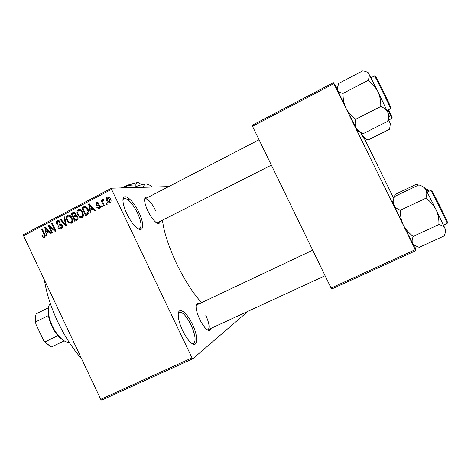 <?xml version="1.0" encoding="UTF-8"?>
<svg xmlns="http://www.w3.org/2000/svg" width="471" height="471" viewBox="0 0 471 471"><rect width="100%" height="100%" fill="white"/><g stroke="black" fill="none" stroke-linecap="round" stroke-linejoin="round"><path stroke-width="0.71" d="M138.857 212.315C144.703 224.131 143.649 233.663 136.684 227.681C133.193 224.673 129.908 220.039 126.834 213.793C124.668 209.195 123.402 205.203 123.037 201.823C121.748 191.067 132.616 198.697 138.857 212.315M138.392 228.865L139.787 228.688C142.001 226.539 141.223 221.27 137.461 212.88C132.198 202.818 127.67 198.026 123.867 198.503L123.025 199.492M192.315 324.107C198.803 337.148 197.938 349.458 190.525 342.329C187.799 339.75 185.191 335.894 182.695 330.76C180.01 325.002 178.533 319.986 178.256 315.711C177.579 305.744 186.469 311.419 192.315 324.107M192.221 343.636L193.652 343.524C196.195 340.874 195.3 334.634 190.973 324.802C186.428 315.935 182.524 311.778 179.263 312.338L178.362 313.309M210.555 328.581C210.072 330.836 208.688 331.019 206.398 329.117C204.155 327.068 201.941 323.818 199.769 319.367C197.467 314.428 196.224 310.248 196.042 306.827C196.036 303.718 197.061 302.712 199.121 303.807M207.317 329.824L208.111 329.712C209.948 327.716 209.136 322.829 205.686 315.04M160.005 221.647C159.628 223.872 158.274 224.108 155.936 222.347C153.152 219.992 150.455 216.171 147.841 210.878C145.933 206.834 144.862 203.419 144.615 200.634C144.473 197.573 145.451 196.548 147.547 197.561M156.855 222.995L271.373 165.133M81.624 358.825C72.558 348.475 64.562 336.047 57.633 321.534C50.844 306.968 46.441 293.115 44.409 279.98M201.588 302.641C193.01 293.25 184.709 280.333 176.684 263.878C168.695 246.851 163.961 232.356 162.489 220.381M168.7 186.598L111.468 188.188L111.562 189.33L192.021 357.872L192.892 358.737L101.718 400.115L100.741 399.331L192.021 357.872M111.562 189.33L23.55 235.788L23.597 234.611L111.468 188.188M248.034 311.284L192.892 358.737M106.664 203.195L107.2 204.32L106.534 204.673L105.999 203.549L106.664 203.195M103.108 202.754L104.527 205.721L103.861 206.074L101.13 200.34L101.795 199.992L102.231 200.905L102.543 199.469L103.326 199.445L103.526 200.363L102.99 200.516L102.678 201.517L103.108 202.754M102.083 205.597L102.619 206.722L101.954 207.069L101.418 205.945L102.083 205.597M100.07 205.868C100.576 207.028 100.335 207.923 99.34 208.565L98.875 208.741L96.843 207.576L97.462 207.122L98.998 207.723L99.475 206.363L99.057 205.933L95.772 205.073L96.49 202.654L96.961 202.477L98.81 203.478L98.198 203.931L96.902 203.46L96.378 204.608L100.07 205.868L99.057 205.933M90.526 210.125L91.068 212.768L90.373 213.127L88.654 204.226L89.349 203.861L95.201 210.602L94.506 210.967L92.816 208.918L90.526 210.125M82.131 217.567L79.664 217.331L77.744 214.988C76.555 212.851 76.744 211.037 78.321 209.542L78.851 209.342C80.682 209.354 81.983 210.319 82.766 212.233L83.449 215.388L82.131 217.567M71.374 223.201L68.919 222.96L67.012 220.622C65.828 218.491 66.017 216.684 67.583 215.2L68.095 215.006C69.92 215.011 71.215 215.971 71.992 217.89L72.675 221.029L71.374 223.201M44.439 237.296L43.179 237.272L41.919 235.612L42.508 235.176L43.903 236.43L44.451 235.429L41.548 229.047L42.184 228.712L44.668 233.952C45.487 235.276 45.41 236.389 44.439 237.296M23.55 235.788L100.741 399.331M46.611 233.151L47.153 235.747L46.482 236.101L44.774 227.346L45.446 226.993L51.156 233.651L50.485 234.005L48.831 231.985L46.611 233.151M49.602 226.734L52.534 232.933L51.892 233.269L48.225 225.527L48.913 225.167L54.565 229.948L51.622 223.737L52.269 223.395L55.943 231.149L55.248 231.514L49.602 226.734L50.609 226.598M62.125 225.226C62.72 226.669 62.402 227.77 61.177 228.535L60.629 228.753C59.346 228.906 58.398 228.335 57.792 227.034L58.386 226.598L60.806 227.599L61.483 225.58L59.175 224.955C57.98 225.268 57.073 224.855 56.449 223.725C55.878 222.389 56.161 221.358 57.285 220.628L57.809 220.428L60.329 221.923L59.729 222.365L57.733 221.529L57.109 223.413L57.686 224.096L60.264 223.89L62.125 225.226M64.68 216.854L66.334 225.709L65.699 226.045L60.088 219.28L60.759 218.927L65.546 224.991L64.003 217.213L64.68 216.854M77.709 216.89C78.392 218.367 78.086 219.48 76.802 220.228L74.777 221.293L71.074 213.493L73.747 212.168L75.837 213.434L75.908 215.447L77.709 216.89M88.112 209.36C89.337 211.503 89.137 213.257 87.5 214.635L85.563 215.647L81.842 207.817L84.798 206.439C86.364 206.71 87.471 207.682 88.112 209.36M110.497 198.933C111.409 200.511 111.268 201.847 110.079 202.948L109.672 203.101C108.306 203.101 107.347 202.383 106.793 200.952C105.91 199.398 106.057 198.079 107.241 197.002L107.665 196.843C109.007 196.843 109.949 197.543 110.497 198.933M414.739 245.632L415.84 250.654L331.737 289.011L331.095 288.069L415.31 249.636L415.84 250.654M333.839 83.644L252.497 126.269L252.191 125.268L333.391 82.684L415.31 249.636M252.497 126.269L331.095 288.069M337.095 88.065L333.391 82.684M363.836 137.432L393.721 198.297M155.518 210.319C151.379 202.365 147.906 198.532 145.109 198.827L144.609 199.333M196.695 304.949L196.101 305.491M44.833 237.007L43.179 237.272M45.051 236.725L44.674 236.307M42.678 235.494L41.919 235.612M45.228 236.189L44.038 236.377M45.169 235.323L44.451 235.429M42.296 228.947L41.548 229.047M47.96 232.444L47.859 231.92M45.652 227.228L44.774 227.346M49.626 231.867L48.831 231.985M46.193 227.864L45.54 227.946L46.405 232.132L49.255 231.438M48.955 231.084L48.189 231.196L45.54 227.946M46.405 232.132L48.189 231.196M49.19 225.403L48.225 225.527M55.319 229.842L54.565 229.948M52.381 223.643L51.622 223.737M61.442 228.382L60.512 227.728M58.598 226.928L57.792 227.034M62.148 227.505L60.429 227.74M62.266 227.393L60.806 227.599M62.231 225.479L61.483 225.58M61.742 224.608L61.236 224.685M60.712 224.755L58.922 224.084M57.227 223.625L56.449 223.725M59.835 221.17L58.41 221.341L59.075 220.558M58.804 220.452L57.285 220.628M60.959 219.18L60.088 219.28M66.181 224.903L65.546 224.991M64.733 217.137L64.003 217.213M71.621 223.054L70.927 222.701L68.919 222.96M70.927 222.701L70.568 222.43M67.789 220.528L67.012 220.622M68.648 215.936L69.402 215.106M69.184 215.035L67.583 215.2M70.456 215.742L68.772 215.93M68.018 216.112C66.829 217.266 66.711 218.662 67.671 220.293C68.242 221.729 69.213 222.442 70.585 222.424L70.938 222.288C72.104 221.17 72.234 219.81 71.333 218.208L70.22 216.589L68.018 216.112M71.156 216.489L70.22 216.589M72.098 218.12L71.333 218.208M72.41 222.1L70.938 222.288M76.455 220.41L76.208 219.886M74.724 216.766L74.483 216.254M73.182 213.522L71.074 213.493M73.07 213.286L74.86 212.344M74.701 212.262L73.105 212.421M77.827 217.155L77.056 217.243L75.637 216.36L73.7 217.302L74.995 220.039L77.833 219.345M75.99 213.834L75.242 213.911L74.053 213.139L72.157 214.058L73.264 216.389L75.254 216.165L76.443 215.541M76.002 215.218L75.142 215.306L75.242 213.911M73.264 216.389L75.142 215.306M78.039 218.732L77.02 218.856L77.056 217.243M77.939 219.121L76.384 219.309L77.02 218.856M74.995 220.039L76.384 219.309M82.319 217.461L81.613 217.102L79.664 217.331M81.613 217.102L81.224 216.819M78.527 214.906L77.744 214.988M79.34 210.284L80.152 209.442M80.005 209.389L78.321 209.542M81.242 210.101L79.564 210.272M78.763 210.455C77.562 211.614 77.444 213.016 78.404 214.658C78.981 216.095 79.958 216.807 81.33 216.795L81.695 216.66C82.872 215.53 83.008 214.158 82.095 212.556L80.977 210.931L78.763 210.455M81.93 210.843L80.977 210.931M82.872 212.474L82.095 212.556M83.167 216.489L81.695 216.66M87.182 214.8L86.929 214.264M83.891 207.882L81.842 207.817M83.779 207.646L85.757 206.61M86.717 207.293L84.857 207.464L82.931 208.382L85.787 214.387L88.536 213.74M88.23 209.624L87.447 209.695L85.116 207.434M88.848 211.673L88.095 211.75L87.447 209.695M88.63 213.587L86.976 213.763L88.095 211.75M85.787 214.387L86.976 213.763M91.615 209.548L91.504 208.977M89.602 204.155L88.654 204.226M93.67 208.841L92.816 208.918M90.144 204.779L89.437 204.832L90.314 209.089L93.258 208.359M92.981 208.047L92.157 208.123L89.437 204.832M90.314 209.089L92.157 208.123M99.628 208.388L98.987 207.811M97.733 207.493L96.843 207.576M100.223 207.611L98.998 207.723M100.241 206.298L99.475 206.363M99.034 205.898L97.632 204.92M96.926 204.979L95.772 205.073M97.55 203.325L98.103 202.665M97.886 202.548L96.49 202.654M98.633 204.803L97.756 204.891M102.219 205.874L101.418 205.945M101.936 200.287L101.13 200.34M102.696 200.876L102.231 200.905M103.249 199.427L102.543 199.469M106.799 203.484L105.999 203.549M110.296 202.813L109.484 202.206M107.612 200.893L106.793 200.952M108.259 197.714L108.854 197.008M108.642 196.919L107.241 197.002M107.612 197.832L107.459 200.599L109.702 202.118L109.855 199.339L107.612 197.832M110.656 199.286L109.855 199.339M110.915 202.024L109.702 202.118M363.924 138.462L362.146 135.348L361.392 132.804M366.709 139.357L368.293 139.869L365.661 138.686L362.146 135.348L360.633 132.428M368.293 139.869L389.317 129.366C390.324 126.475 390.388 123.891 389.505 121.606L388.369 119.151M388.181 119.681L389.505 121.606L390.636 124.627M64.81 341.222L60.694 338.514L57.886 335.664C52.976 329.694 49.814 322.994 48.413 315.57L48.101 312.909L48.489 307.669M50.273 303.395C48.748 305.214 48.095 308.093 48.325 312.032C49.632 322.576 54.035 331.525 61.53 338.89C64.397 341.345 66.976 342.535 69.272 342.446M64.168 340.851L51.527 346.939L64.197 340.869M50.95 346.632L46.864 343.883L43.485 340.262L35.896 324.136L35.372 320.515L35.708 315.287M43.485 340.262L47.659 344.248L51.527 346.939M57.886 335.664L45.24 341.793M48.413 315.57L35.82 321.787L35.896 324.136M48.472 307.746L35.996 313.939L35.82 321.787M389.376 116.319L387.763 112.275C388.799 114.977 388.734 118.015 387.574 121.4L388.287 119.387M358.107 131.444C358.407 132.227 358.301 132.198 357.801 131.35L363.294 133.599L387.574 121.4M359.826 131.968L356.111 128.277C354.904 125.698 354.798 122.678 355.788 119.216L380.751 106.528C384.083 107.777 386.42 109.696 387.763 112.275L377.925 91.651C380.044 96.343 380.986 101.3 380.751 106.528M355.788 119.216C351.584 116.284 348.293 112.575 345.914 108.1C343.824 103.461 342.882 98.551 343.1 93.376L367.922 80.488C372.172 83.408 375.511 87.129 377.925 91.651L368.793 73.776C369.6 75.525 369.311 77.762 367.922 80.488M343.1 93.376C340.203 92.917 338.296 91.839 337.389 90.144L337.112 89.113L338.667 83.455L362.694 70.886C365.649 71.198 367.68 72.163 368.793 73.776C367.869 72.134 367.58 71.786 367.922 72.734M357.801 131.35L345.914 108.1L336.906 88.583M394.445 196.554L395.087 194.423L416.352 184.267L418.483 185.091M445.519 230.337L445.913 230.925M413.715 244.855C414.115 245.868 414.038 245.903 413.479 244.961L419.155 247.352L444.018 235.995C445.489 233.216 445.86 230.778 445.13 228.688L436.075 209.654C438.218 214.387 439.155 219.356 438.884 224.549C442.004 225.332 444.088 226.71 445.13 228.688M414.062 245.155L412.696 243.566C411.789 241.582 411.99 239.174 413.303 236.342L438.884 224.549M413.303 236.342C409.022 233.28 405.678 229.483 403.27 224.95C401.151 220.263 400.22 215.347 400.468 210.201L425.908 198.209C430.241 201.252 433.626 205.068 436.075 209.654L425.937 189.742C427.062 192.139 427.056 194.959 425.908 198.209M400.468 210.201C397.23 209.083 394.992 207.346 393.768 204.997L393.167 201.441L394.256 196.648L418.86 184.915C422.146 185.857 424.501 187.47 425.937 189.742C424.347 186.816 423.776 185.968 424.218 187.187M413.479 244.961L403.27 224.95L392.431 201.694M122.866 187.87L125.221 186.634C128.559 185.315 132.074 184.803 135.754 185.097L136.396 186.428M135.754 185.097C136.072 183.519 136.79 182.677 137.915 182.571L141.924 184.626M133.352 187.582C139.587 185.156 143.896 183.902 146.281 183.82L147.335 183.973M137.709 187.458L141.259 187.364M129.572 198.927L127.612 199.445M143.396 187.299C143.814 185.127 144.774 183.967 146.281 183.82L149.749 185.174L152.239 187.058M122.425 187.882L125.221 186.634C131.321 184.043 135.554 182.689 137.915 182.571L138.704 182.695M121.306 187.917C126.723 185.403 130.761 183.943 133.423 183.531M44.798 234.234L44.056 234.352M47.377 229.247L46.653 229.348M60.365 223.896L58.952 224.078M65.928 223.525L65.245 223.613M76.42 215.535L74.495 215.742M85.616 206.681L83.685 206.846M91.368 206.186L90.579 206.251M98.828 204.803L97.733 204.897M388.763 120.005L391.831 118.421L388.063 110.014M388.64 109.719L392.137 117.562M386.979 110.555L390.477 108.719C390.7 107.753 374.533 74.807 374.368 75.872L374.357 75.878M375.363 76.349C374.209 72.51 390.989 106.54 390.83 107.718M428.163 191.65L426.626 189.024L425.766 189.43M427.503 189.313L428.74 191.373M443.523 225.144L447.103 223.495C448.268 224.384 431.142 189.719 430.759 190.425L430.741 190.425M431.777 190.761C432.219 190.149 449.193 224.579 447.421 222.489M43.903 236.43L45.222 236.224M57.809 220.428L58.304 220.369M70.585 222.424L72.363 222.2M73.747 212.168L74.165 212.127M74.306 213.11L75.566 212.986M75.919 216.33L77.273 216.177M78.851 209.342L79.416 209.295M81.33 216.795L83.114 216.589M84.597 206.475L85.08 206.433M98.704 207.835L100.188 207.699M96.961 202.477L97.444 202.442M97.42 203.337L98.651 203.242M107.665 196.843L108.177 196.813M108.189 197.714L109.655 197.626M109.46 202.206L110.879 202.1M363.618 138.05L365.661 138.686M259.056 139.775L145.109 198.827M207.552 329.971L325.102 275.723M196.625 304.984L312.703 250.201M60.694 338.514L61.53 338.89M48.101 312.909L48.325 312.032M46.864 343.883L47.659 344.248M35.372 320.515L35.578 319.679M374.786 75.961L370.883 77.686M427.197 192.103L430.835 190.396M392.726 202.595L393.167 201.441"/></g></svg>

